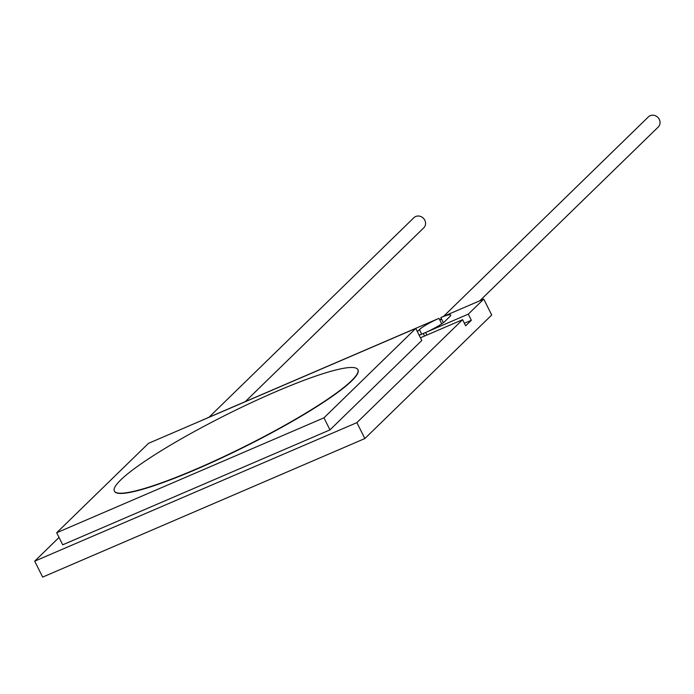 <?xml version="1.0" encoding="UTF-8"?>
<svg xmlns="http://www.w3.org/2000/svg" width="694" height="694" viewBox="0 0 694 694"><rect width="100%" height="100%" fill="white"/><g stroke="black" fill="none" stroke-linecap="round" stroke-linejoin="round"><path stroke-width="1.04" d="M209.033 417.215L413.876 217.725A7.07 6.454 45.8 0 1 424.806 220.215A7.07 6.454 45.8 0 1 423.739 227.858L245.303 401.618M443.527 316.386L648.378 116.904A7.07 6.454 45.8 0 1 659.3 119.385A7.07 6.454 45.8 0 1 658.233 127.028L479.797 300.788M441.705 323.838L439.849 320.125A7.07 6.454 45.8 0 1 441.722 319.327L440.837 317.548L483.753 299.088L491.699 315.024L364.844 438.556L356.898 422.629L462.612 319.682L420.451 337.813M275.752 391.737A136.041 18.287 -26.5 0 0 114.363 491.04A136.041 18.287 -26.5 0 0 196.471 468.944A136.041 18.287 -26.5 0 0 357.861 369.642A136.041 18.287 -26.5 0 0 275.752 391.737M114.432 491.161A136.041 18.287 -26.5 0 0 114.484 491.283A136.041 18.287 -26.5 0 0 196.593 469.187A136.041 18.287 -26.5 0 0 357.983 369.885A136.041 18.287 -26.5 0 0 357.913 369.763M206.378 418.456L206.344 418.378A17.966 2.412 153.5 0 1 209.258 417.215M439.849 320.125L438.964 318.346L206.344 418.378M204.513 419.254L161.372 437.801M148.499 443.336L56.691 532.749L323.959 417.823L415.775 328.418L148.499 443.336M201.199 420.677A17.966 2.412 153.5 0 1 204.47 419.176M419.107 335.107A17.966 2.412 -26.5 0 0 423.279 333.51L419.185 335.263M438.964 318.346A17.966 2.412 -26.5 0 0 419.436 329.589L417.363 331.611M462.612 319.682L465.665 325.816L471.347 320.281L468.285 314.156L425.596 332.513A17.966 2.412 -26.5 0 0 444.897 321.374L449.92 316.481A17.966 2.412 -26.5 0 0 450.753 315.024A17.966 2.412 -26.5 0 0 440.837 317.548M468.285 314.156L483.753 299.088M56.691 532.749L62.712 544.807L329.98 429.89L421.787 340.485L415.775 328.418M59.042 537.46L34.7 561.168L356.898 422.629M34.7 561.168L42.646 577.096L364.844 438.556M323.959 417.823L329.98 429.89M423.279 333.51L424.546 336.052L423.279 333.51L425.596 332.513L426.862 335.055L425.596 332.513M471.347 320.281L464.399 323.265M435.511 327.577A17.966 2.412 -26.5 0 0 431.876 329.511M443.379 322.649L441.722 319.327M421.7 334.144L419.436 329.589M441.323 318.529L439.796 320.021"/></g></svg>
